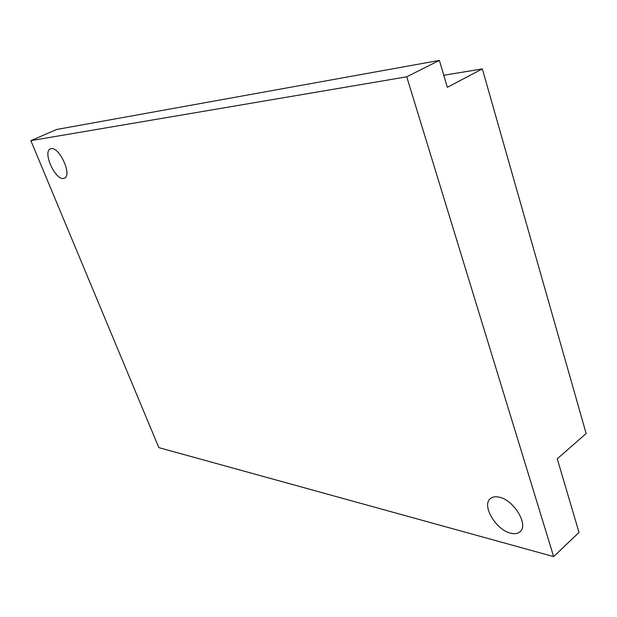 <?xml version="1.0" encoding="UTF-8"?>
<svg xmlns="http://www.w3.org/2000/svg" width="617" height="617" viewBox="0 0 617 617"><rect width="100%" height="100%" fill="white"/><g stroke="black" fill="none" stroke-linecap="round" stroke-linejoin="round"><path stroke-width="0.93" d="M553.642 556.596L158.839 447.618L30.85 140.637L406.75 76.809L553.642 556.596L579.024 532.417L557.251 458.832L586.15 433.527L482.332 68.903L447.34 87.305L439.381 60.404L406.75 76.809M499.176 497.179C513.76 499.824 528.985 525.052 520.038 531.754C517.756 533.72 514.609 534.191 510.598 533.173C495.844 529.895 481.391 505.215 490.368 498.605C492.505 496.824 495.443 496.346 499.176 497.179M51.18 148.682C59.494 146.584 72.436 175.529 64.446 178.159L63.443 178.429C55.052 180.064 42.411 151.651 50.393 148.905L51.18 148.682M30.85 140.637L56.772 129.454L439.381 60.404M443.777 75.274L482.332 68.903"/></g></svg>
